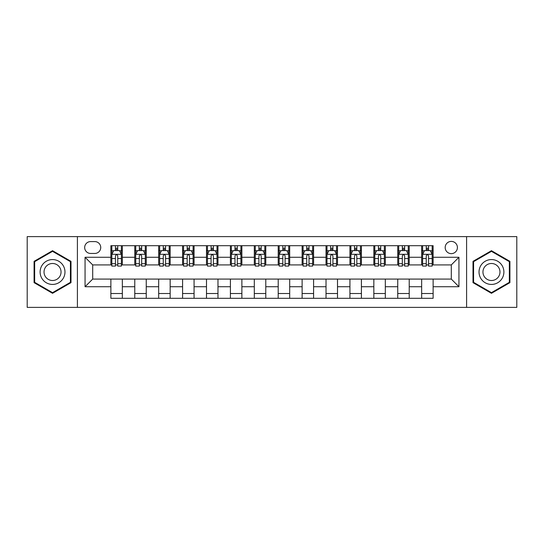 <?xml version="1.0" encoding="UTF-8"?>
<svg xmlns="http://www.w3.org/2000/svg" width="544" height="544" viewBox="0 0 544 544"><rect width="100%" height="100%" fill="white"/><g stroke="black" fill="none" stroke-linecap="round" stroke-linejoin="round"><path stroke-width="0.82" d="M451.296 241.4A6.12 6.12 0 0 0 445.176 247.52A6.12 6.12 0 0 0 451.296 253.64A6.12 6.12 0 0 0 457.416 247.52A6.12 6.12 0 0 0 451.296 241.4M466.596 307.38L516.8 307.38L516.8 236.62L466.596 236.62L466.596 307.38L77.404 307.38L77.404 236.62L27.2 236.62L27.2 307.38L77.404 307.38M90.596 253.45L94.806 253.45A5.93 5.93 0 0 0 100.735 247.52A5.93 5.93 0 0 0 94.806 241.59L90.596 241.59A5.93 5.93 0 0 0 84.674 247.52A5.93 5.93 0 0 0 90.596 253.45M466.596 236.62L77.404 236.62M110.874 286.729L85.054 286.729L85.054 257.271L110.874 257.271L110.874 264.921L92.704 264.921L92.704 279.079L110.874 279.079L110.874 298.296L433.126 298.296L433.126 279.079L451.296 279.079L451.296 264.921L433.126 264.921L433.126 257.271L458.946 257.271L458.946 286.729L433.126 286.729M433.126 257.271L433.126 245.704L110.874 245.704L110.874 257.271M421.654 245.704L421.654 264.921L422.606 264.921M426.244 264.921L428.536 264.921M432.174 264.921L433.126 264.921M421.654 264.921L408.265 264.921M397.746 245.704L397.746 264.921L398.704 264.921M402.336 264.921L404.634 264.921M397.746 264.921L384.356 264.921M373.844 245.704L373.844 264.921L374.796 264.921M378.434 264.921L380.725 264.921M373.844 264.921L360.454 264.921M349.935 245.704L349.935 264.921L350.894 264.921M354.525 264.921L356.816 264.921M349.935 264.921L336.546 264.921M326.026 245.704L326.026 264.921L326.985 264.921M330.616 264.921L332.914 264.921M326.026 264.921L312.644 264.921M302.124 245.704L302.124 264.921L303.076 264.921M306.714 264.921L309.006 264.921M302.124 264.921L288.735 264.921M278.215 245.704L278.215 264.921L279.174 264.921M282.805 264.921L285.104 264.921M278.215 264.921L264.826 264.921M254.306 245.704L254.306 264.921L255.265 264.921M258.896 264.921L261.195 264.921M254.306 264.921L240.924 264.921M230.404 245.704L230.404 264.921L231.356 264.921M234.994 264.921L237.286 264.921M230.404 264.921L217.015 264.921M206.496 245.704L206.496 264.921L207.454 264.921M211.086 264.921L213.384 264.921M206.496 264.921L193.106 264.921M182.594 245.704L182.594 264.921L183.546 264.921M187.184 264.921L189.475 264.921M182.594 264.921L169.204 264.921M158.685 245.704L158.685 264.921L159.644 264.921M163.275 264.921L165.566 264.921M158.685 264.921L145.296 264.921M134.776 245.704L134.776 264.921L135.735 264.921M139.366 264.921L141.664 264.921M134.776 264.921L121.394 264.921M110.874 264.921L111.826 264.921M115.464 264.921L117.756 264.921M110.874 279.079L122.346 279.079L122.346 298.296M433.126 279.079L122.346 279.079M122.346 245.704L122.346 264.921M110.874 250.485L111.826 250.485M115.464 250.485L117.756 250.485M121.394 250.485L122.346 250.485M110.874 293.515L122.346 293.515M134.776 279.079L134.776 298.296M146.254 245.704L146.254 264.921M134.776 250.485L135.735 250.485M139.366 250.485L141.664 250.485M145.296 250.485L146.254 250.485M146.254 279.079L146.254 298.296M134.776 293.515L146.254 293.515M158.685 279.079L158.685 298.296M170.156 279.079L170.156 298.296M158.685 293.515L170.156 293.515M170.156 245.704L170.156 264.921M158.685 250.485L159.644 250.485M163.275 250.485L165.566 250.485M169.204 250.485L170.156 250.485M182.594 279.079L182.594 298.296M194.065 279.079L194.065 298.296M182.594 293.515L194.065 293.515M194.065 245.704L194.065 264.921M182.594 250.485L183.546 250.485M187.184 250.485L189.475 250.485M193.106 250.485L194.065 250.485M206.496 279.079L206.496 298.296M217.974 279.079L217.974 298.296M206.496 293.515L217.974 293.515M217.974 245.704L217.974 264.921M206.496 250.485L207.454 250.485M211.086 250.485L213.384 250.485M217.015 250.485L217.974 250.485M230.404 279.079L230.404 298.296M241.876 279.079L241.876 298.296M230.404 293.515L241.876 293.515M241.876 245.704L241.876 264.921M230.404 250.485L231.356 250.485M234.994 250.485L237.286 250.485M240.924 250.485L241.876 250.485M254.306 279.079L254.306 298.296M265.785 279.079L265.785 298.296M254.306 293.515L265.785 293.515M265.785 245.704L265.785 264.921M254.306 250.485L255.265 250.485M258.896 250.485L261.195 250.485M264.826 250.485L265.785 250.485M278.215 279.079L278.215 298.296M289.694 279.079L289.694 298.296M278.215 293.515L289.694 293.515M289.694 245.704L289.694 264.921M278.215 250.485L279.174 250.485M282.805 250.485L285.104 250.485M288.735 250.485L289.694 250.485M302.124 279.079L302.124 298.296M313.596 279.079L313.596 298.296M302.124 293.515L313.596 293.515M313.596 245.704L313.596 264.921M302.124 250.485L303.076 250.485M306.714 250.485L309.006 250.485M312.644 250.485L313.596 250.485M326.026 279.079L326.026 298.296M337.504 279.079L337.504 298.296M326.026 293.515L337.504 293.515M337.504 245.704L337.504 264.921M326.026 250.485L326.985 250.485M330.616 250.485L332.914 250.485M336.546 250.485L337.504 250.485M349.935 279.079L349.935 298.296M361.406 279.079L361.406 298.296M349.935 293.515L361.406 293.515M361.406 245.704L361.406 264.921M349.935 250.485L350.894 250.485M354.525 250.485L356.816 250.485M360.454 250.485L361.406 250.485M373.844 279.079L373.844 298.296M385.315 279.079L385.315 298.296M373.844 293.515L385.315 293.515M385.315 245.704L385.315 264.921M373.844 250.485L374.796 250.485M378.434 250.485L380.725 250.485M384.356 250.485L385.315 250.485M397.746 279.079L397.746 298.296M409.224 279.079L409.224 298.296M397.746 293.515L409.224 293.515M409.224 245.704L409.224 264.921M397.746 250.485L398.704 250.485M402.336 250.485L404.634 250.485M408.265 250.485L409.224 250.485M421.654 279.079L421.654 298.296M421.654 293.515L433.126 293.515M421.654 250.485L422.606 250.485M426.244 250.485L428.536 250.485M432.174 250.485L433.126 250.485M92.704 264.921L85.054 257.271M92.704 279.079L85.054 286.729M458.946 257.271L451.296 264.921M458.946 286.729L451.296 279.079M52.544 293.311L70.999 282.656L70.999 261.344L52.544 250.689L34.082 261.344L34.082 282.656L52.544 293.311M509.918 261.344L491.456 250.689L473.001 261.344L473.001 282.656L491.456 293.311L509.918 282.656L509.918 261.344M117.756 248.186L115.464 248.186M121.394 263.677L117.756 263.677L117.756 266.07L121.394 266.07L121.394 254.408L119.476 250.58L113.744 250.58L111.826 254.408L111.826 266.07L115.464 266.07L115.464 263.677L111.826 263.677M111.826 254.402L111.826 245.704M121.394 254.408L121.394 245.704M115.464 250.58L115.464 245.704M117.756 245.704L117.756 250.58M117.756 263.677L117.756 255.836C116.994 254.368 116.226 254.368 115.464 255.836L115.464 263.677M141.664 248.186L139.366 248.186M145.296 263.677L141.664 263.677L141.664 266.07L145.296 266.07L145.296 254.408L143.385 250.58L137.646 250.58L135.735 254.408L135.735 266.07L139.366 266.07L139.366 263.677L135.735 263.677M135.735 254.402L135.735 245.704M145.296 254.408L145.296 245.704M139.366 250.58L139.366 245.704M141.664 245.704L141.664 250.58M141.664 263.677L141.664 255.836C140.896 254.368 140.134 254.368 139.366 255.836L139.366 263.677M165.566 248.186L163.275 248.186M169.204 263.677L165.566 263.677L165.566 266.07L169.204 266.07L169.204 254.408L167.294 250.58L161.554 250.58L159.644 254.408L159.644 266.07L163.275 266.07L163.275 263.677L159.644 263.677M159.644 254.402L159.644 245.704M169.204 254.408L169.204 245.704M163.275 250.58L163.275 245.704M165.566 245.704L165.566 250.58M165.566 263.677L165.566 255.836C164.805 254.368 164.043 254.368 163.275 255.836L163.275 263.677M189.475 248.186L187.184 248.186M193.106 263.677L189.475 263.677L189.475 266.07L193.106 266.07L193.106 254.408L191.196 250.58L185.456 250.58L183.546 254.408L183.546 266.07L187.184 266.07L187.184 263.677L183.546 263.677M183.546 254.402L183.546 245.704M193.106 254.408L193.106 245.704M187.184 250.58L187.184 245.704M189.475 245.704L189.475 250.58M189.475 263.677L189.475 255.836C188.714 254.368 187.945 254.368 187.184 255.836L187.184 263.677M213.384 248.186L211.086 248.186M217.015 263.677L213.384 263.677L213.384 266.07L217.015 266.07L217.015 254.408L215.104 250.58L209.365 250.58L207.454 254.408L207.454 266.07L211.086 266.07L211.086 263.677L207.454 263.677M207.454 254.402L207.454 245.704M217.015 254.408L217.015 245.704M211.086 250.58L211.086 245.704M213.384 245.704L213.384 250.58M213.384 263.677L213.384 255.836C212.616 254.368 211.854 254.368 211.086 255.836L211.086 263.677M63.308 265.785A12.43 12.43 0 0 0 46.328 261.236A12.43 12.43 0 0 0 41.772 278.215A12.43 12.43 0 0 0 58.759 282.764A12.43 12.43 0 0 0 63.308 265.785M59.908 267.743A8.514 8.514 0 0 0 48.287 264.629A8.514 8.514 0 0 0 45.172 276.257A8.514 8.514 0 0 0 56.794 279.371A8.514 8.514 0 0 0 59.908 267.743M52.544 292.652L34.66 282.322L34.66 261.678L52.544 251.348L70.421 261.678L70.421 282.322L52.544 292.652M491.456 284.43A12.43 12.43 0 0 0 503.894 272A12.43 12.43 0 0 0 491.456 259.57A12.43 12.43 0 0 0 479.026 272A12.43 12.43 0 0 0 491.456 284.43M491.456 280.514A8.514 8.514 0 0 0 499.97 272A8.514 8.514 0 0 0 491.456 263.486A8.514 8.514 0 0 0 482.95 272A8.514 8.514 0 0 0 491.456 280.514M473.579 261.678L491.456 251.348L509.34 261.678L509.34 282.322L491.456 292.652L473.579 282.322L473.579 261.678M237.286 248.186L234.994 248.186M240.924 263.677L237.286 263.677L237.286 266.07L240.924 266.07L240.924 254.408L239.006 250.58L233.274 250.58L231.356 254.408L231.356 266.07L234.994 266.07L234.994 263.677L231.356 263.677M231.356 254.402L231.356 245.704M240.924 254.408L240.924 245.704M234.994 250.58L234.994 245.704M237.286 245.704L237.286 250.58M237.286 263.677L237.286 255.836C236.524 254.368 235.756 254.368 234.994 255.836L234.994 263.677M261.195 248.186L258.896 248.186M264.826 263.677L261.195 263.677L261.195 266.07L264.826 266.07L264.826 254.408L262.915 250.58L257.176 250.58L255.265 254.408L255.265 266.07L258.896 266.07L258.896 263.677L255.265 263.677M255.265 254.402L255.265 245.704M264.826 254.408L264.826 245.704M258.896 250.58L258.896 245.704M261.195 245.704L261.195 250.58M261.195 263.677L261.195 255.836C260.433 254.368 259.665 254.368 258.896 255.836L258.896 263.677M285.104 248.186L282.805 248.186M288.735 263.677L285.104 263.677L285.104 266.07L288.735 266.07L288.735 254.408L286.824 250.58L281.085 250.58L279.174 254.408L279.174 266.07L282.805 266.07L282.805 263.677L279.174 263.677M279.174 254.402L279.174 245.704M288.735 254.408L288.735 245.704M282.805 250.58L282.805 245.704M285.104 245.704L285.104 250.58M285.104 263.677L285.104 255.836C284.335 254.368 283.574 254.368 282.805 255.836L282.805 263.677M309.006 248.186L306.714 248.186M312.644 263.677L309.006 263.677L309.006 266.07L312.644 266.07L312.644 254.408L310.726 250.58L304.994 250.58L303.076 254.408L303.076 266.07L306.714 266.07L306.714 263.677L303.076 263.677M303.076 254.402L303.076 245.704M312.644 254.408L312.644 245.704M306.714 250.58L306.714 245.704M309.006 245.704L309.006 250.58M309.006 263.677L309.006 255.836C308.244 254.368 307.476 254.368 306.714 255.836L306.714 263.677M332.914 248.186L330.616 248.186M336.546 263.677L332.914 263.677L332.914 266.07L336.546 266.07L336.546 254.408L334.635 250.58L328.896 250.58L326.985 254.408L326.985 266.07L330.616 266.07L330.616 263.677L326.985 263.677M326.985 254.402L326.985 245.704M336.546 254.408L336.546 245.704M330.616 250.58L330.616 245.704M332.914 245.704L332.914 250.58M332.914 263.677L332.914 255.836C332.146 254.368 331.384 254.368 330.616 255.836L330.616 263.677M356.816 248.186L354.525 248.186M360.454 263.677L356.816 263.677L356.816 266.07L360.454 266.07L360.454 254.408L358.544 250.58L352.804 250.58L350.894 254.408L350.894 266.07L354.525 266.07L354.525 263.677L350.894 263.677M350.894 254.402L350.894 245.704M360.454 254.408L360.454 245.704M354.525 250.58L354.525 245.704M356.816 245.704L356.816 250.58M356.816 263.677L356.816 255.836C356.055 254.368 355.293 254.368 354.525 255.836L354.525 263.677M380.725 248.186L378.434 248.186M384.356 263.677L380.725 263.677L380.725 266.07L384.356 266.07L384.356 254.408L382.446 250.58L376.706 250.58L374.796 254.408L374.796 266.07L378.434 266.07L378.434 263.677L374.796 263.677M374.796 254.402L374.796 245.704M384.356 254.408L384.356 245.704M378.434 250.58L378.434 245.704M380.725 245.704L380.725 250.58M380.725 263.677L380.725 255.836C379.964 254.368 379.195 254.368 378.434 255.836L378.434 263.677M404.634 248.186L402.336 248.186M408.265 263.677L404.634 263.677L404.634 266.07L408.265 266.07L408.265 254.408L406.354 250.58L400.615 250.58L398.704 254.408L398.704 266.07L402.336 266.07L402.336 263.677L398.704 263.677M398.704 254.402L398.704 245.704M408.265 254.408L408.265 245.704M402.336 250.58L402.336 245.704M404.634 245.704L404.634 250.58M404.634 263.677L404.634 255.836C403.866 254.368 403.104 254.368 402.336 255.836L402.336 263.677M428.536 248.186L426.244 248.186M432.174 263.677L428.536 263.677L428.536 266.07L432.174 266.07L432.174 254.408L430.256 250.58L424.524 250.58L422.606 254.408L422.606 266.07L426.244 266.07L426.244 263.677L422.606 263.677M422.606 254.402L422.606 245.704M432.174 254.408L432.174 245.704M426.244 250.58L426.244 245.704M428.536 245.704L428.536 250.58M428.536 263.677L428.536 255.836C427.774 254.368 427.006 254.368 426.244 255.836L426.244 263.677M134.776 286.729L122.346 286.729M134.776 257.271L122.346 257.271M158.685 257.271L146.254 257.271M158.685 286.729L146.254 286.729M182.594 257.271L170.156 257.271M182.594 286.729L170.156 286.729M206.496 257.271L194.065 257.271M206.496 286.729L194.065 286.729M230.404 257.271L217.974 257.271M230.404 286.729L217.974 286.729M254.306 257.271L241.876 257.271M254.306 286.729L241.876 286.729M278.215 257.271L265.785 257.271M278.215 286.729L265.785 286.729M302.124 257.271L289.694 257.271M302.124 286.729L289.694 286.729M326.026 257.271L313.596 257.271M326.026 286.729L313.596 286.729M349.935 257.271L337.504 257.271M349.935 286.729L337.504 286.729M373.844 257.271L361.406 257.271M373.844 286.729L361.406 286.729M397.746 257.271L385.315 257.271M397.746 286.729L385.315 286.729M421.654 257.271L409.224 257.271M421.654 286.729L409.224 286.729M121.346 254.306L111.874 254.306M111.826 250.811L113.628 250.811M119.592 250.811L121.394 250.811M115.464 258.55L111.826 258.55M121.394 258.55L117.756 258.55M117.756 249.404L115.464 249.404M145.248 254.306L135.782 254.306M135.735 250.811L137.53 250.811M143.5 250.811L145.296 250.811M139.366 258.55L135.735 258.55M145.296 258.55L141.664 258.55M141.664 249.404L139.366 249.404M169.157 254.306L159.691 254.306M159.644 250.811L161.439 250.811M167.402 250.811L169.204 250.811M163.275 258.55L159.644 258.55M169.204 258.55L165.566 258.55M165.566 249.404L163.275 249.404M193.059 254.306L183.593 254.306M183.546 250.811L185.348 250.811M191.311 250.811L193.106 250.811M187.184 258.55L183.546 258.55M193.106 258.55L189.475 258.55M189.475 249.404L187.184 249.404M216.968 254.306L207.502 254.306M207.454 250.811L209.25 250.811M215.22 250.811L217.015 250.811M211.086 258.55L207.454 258.55M217.015 258.55L213.384 258.55M213.384 249.404L211.086 249.404M240.876 254.306L231.404 254.306M231.356 250.811L233.158 250.811M239.122 250.811L240.924 250.811M234.994 258.55L231.356 258.55M240.924 258.55L237.286 258.55M237.286 249.404L234.994 249.404M264.778 254.306L255.313 254.306M255.265 250.811L257.06 250.811M263.031 250.811L264.826 250.811M258.896 258.55L255.265 258.55M264.826 258.55L261.195 258.55M261.195 249.404L258.896 249.404M288.687 254.306L279.222 254.306M279.174 250.811L280.969 250.811M286.94 250.811L288.735 250.811M282.805 258.55L279.174 258.55M288.735 258.55L285.104 258.55M285.104 249.404L282.805 249.404M312.596 254.306L303.124 254.306M303.076 250.811L304.878 250.811M310.842 250.811L312.644 250.811M306.714 258.55L303.076 258.55M312.644 258.55L309.006 258.55M309.006 249.404L306.714 249.404M336.498 254.306L327.032 254.306M326.985 250.811L328.78 250.811M334.75 250.811L336.546 250.811M330.616 258.55L326.985 258.55M336.546 258.55L332.914 258.55M332.914 249.404L330.616 249.404M360.407 254.306L350.941 254.306M350.894 250.811L352.689 250.811M358.652 250.811L360.454 250.811M354.525 258.55L350.894 258.55M360.454 258.55L356.816 258.55M356.816 249.404L354.525 249.404M384.309 254.306L374.843 254.306M374.796 250.811L376.598 250.811M382.561 250.811L384.356 250.811M378.434 258.55L374.796 258.55M384.356 258.55L380.725 258.55M380.725 249.404L378.434 249.404M408.218 254.306L398.752 254.306M398.704 250.811L400.5 250.811M406.47 250.811L408.265 250.811M402.336 258.55L398.704 258.55M408.265 258.55L404.634 258.55M404.634 249.404L402.336 249.404M432.126 254.306L422.654 254.306M422.606 250.811L424.408 250.811M430.372 250.811L432.174 250.811M426.244 258.55L422.606 258.55M432.174 258.55L428.536 258.55M428.536 249.404L426.244 249.404"/></g></svg>
